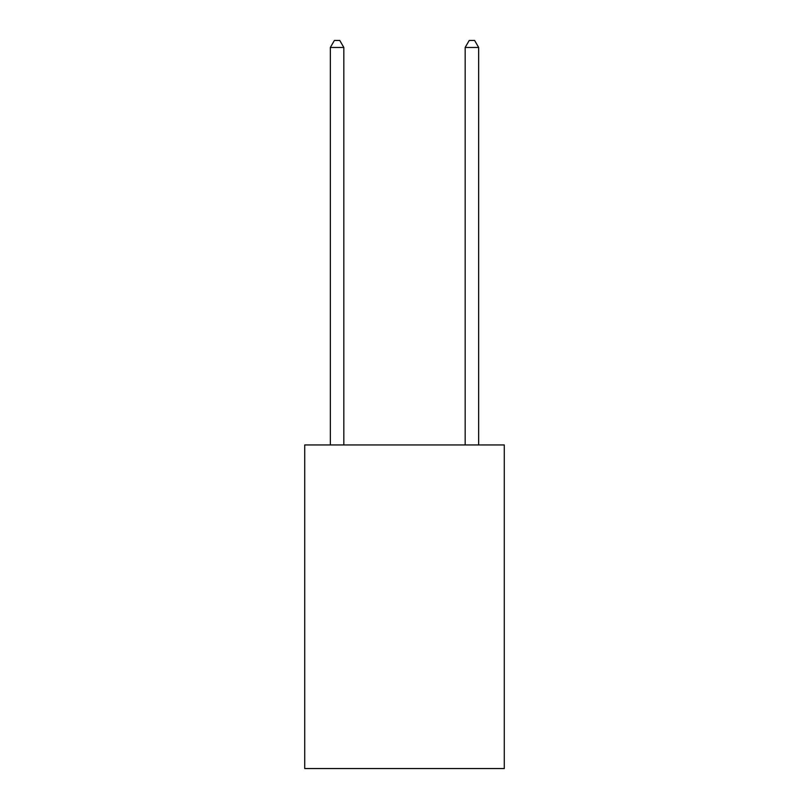 <?xml version="1.0" encoding="UTF-8"?>
<svg xmlns="http://www.w3.org/2000/svg" width="809" height="809" viewBox="0 0 809 809"><rect width="100%" height="100%" fill="white"/><g stroke="black" fill="none" stroke-linecap="round" stroke-linejoin="round"><path stroke-width="1.21" d="M504.28 444.95L504.28 768.55L304.72 768.55L304.72 444.95L504.28 444.95M343.825 444.95L343.825 47.458L330.345 47.458L330.345 444.95M330.345 47.458L334.39 40.45L339.78 40.45L343.825 47.458M478.655 444.95L478.655 47.458L465.175 47.458L465.175 444.95M465.175 47.458L469.22 40.45L474.61 40.45L478.655 47.458"/></g></svg>
